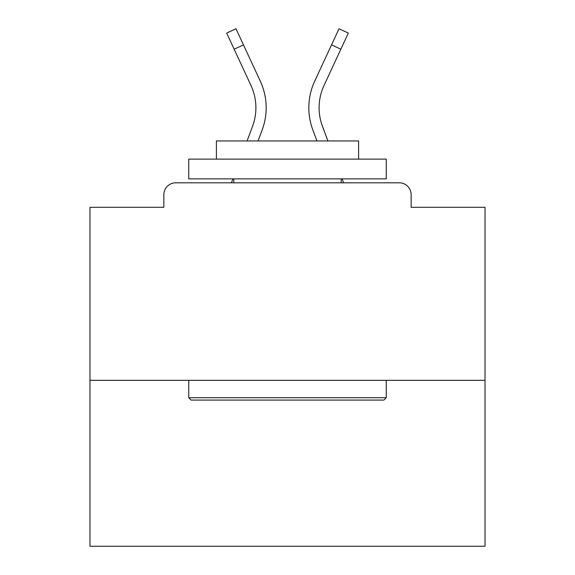 <?xml version="1.0" encoding="UTF-8"?>
<svg xmlns="http://www.w3.org/2000/svg" width="575" height="575" viewBox="0 0 575 575"><rect width="100%" height="100%" fill="white"/><g stroke="black" fill="none" stroke-linecap="round" stroke-linejoin="round"><path stroke-width="0.86" d="M411.147 207.309L411.147 194.666L411.147 207.309L485.02 207.309L485.02 546.25L89.98 546.25L89.98 207.309L163.853 207.309L163.853 194.666L163.853 207.309M485.02 380.334L89.98 380.334M411.147 194.666A11.852 11.852 0 0 0 399.294 182.814L175.706 182.814A11.852 11.852 0 0 0 163.853 194.666M399.294 182.814L349.126 182.814M225.874 182.814L175.706 182.814M258.038 140.94L262.178 129.864A63.207 63.207 0 0 0 260.295 81.154L243.462 44.879L234.147 49.198L226.665 33.07L235.98 28.75L243.462 44.879M234.147 49.198L250.98 85.481A52.936 52.936 0 0 1 252.554 126.27L247.077 140.94M232.918 178.861L231.445 182.814M316.962 140.94L312.822 129.864A63.207 63.207 0 0 1 314.705 81.154L339.02 28.75L348.335 33.07L324.02 85.481A52.936 52.936 0 0 0 322.446 126.27L327.923 140.94M342.082 178.861L343.555 182.814M383.892 400.085L191.108 400.085L188.744 397.713L386.256 397.713L383.892 400.085M188.744 159.11L386.256 159.11L386.256 178.861L188.744 178.861L188.744 159.11M358.606 159.11L358.606 140.94L216.394 140.94L216.394 159.11M188.744 380.334L188.744 397.713M386.256 380.334L386.256 397.713M233.773 178.861L233.773 182.814M341.227 178.861L341.227 182.814M319.103 107.755A52.936 52.936 0 0 0 322.446 126.27A52.936 52.936 0 0 1 319.103 107.755A52.936 52.936 0 0 0 322.446 126.27A52.936 52.936 0 0 1 319.103 107.755A52.936 52.936 0 0 0 322.446 126.27A52.936 52.936 0 0 1 319.103 107.755A52.936 52.936 0 0 0 322.446 126.27A52.936 52.936 0 0 1 319.103 107.755A52.936 52.936 0 0 0 322.446 126.27A52.936 52.936 0 0 1 319.103 107.755A52.936 52.936 0 0 0 322.446 126.27A52.936 52.936 0 0 1 319.103 107.755A52.936 52.936 0 0 0 322.446 126.27A52.936 52.936 0 0 1 319.103 107.755A52.936 52.936 0 0 0 322.446 126.27A52.936 52.936 0 0 1 319.103 107.755A52.936 52.936 0 0 0 322.446 126.27A52.936 52.936 0 0 1 319.103 107.755A52.936 52.936 0 0 0 322.446 126.27A52.936 52.936 0 0 1 319.103 107.755A52.936 52.936 0 0 0 322.446 126.27A52.936 52.936 0 0 1 319.103 107.755A52.936 52.936 0 0 0 322.446 126.27A52.936 52.936 0 0 1 319.103 107.755A52.936 52.936 0 0 0 322.446 126.27A52.936 52.936 0 0 1 319.103 107.755A52.936 52.936 0 0 0 322.446 126.27A52.936 52.936 0 0 1 319.103 107.755A52.936 52.936 0 0 0 322.446 126.27A52.936 52.936 0 0 1 319.103 107.755A52.936 52.936 0 0 0 322.446 126.27A52.936 52.936 0 0 1 324.02 85.481A52.936 52.936 0 0 0 319.103 107.755A52.936 52.936 0 0 1 324.02 85.481A52.936 52.936 0 0 0 319.103 107.755A52.936 52.936 0 0 1 324.02 85.481A52.936 52.936 0 0 0 319.103 107.755A52.936 52.936 0 0 1 324.02 85.481A52.936 52.936 0 0 0 319.103 107.755A52.936 52.936 0 0 1 324.02 85.481A52.936 52.936 0 0 0 319.103 107.755A52.936 52.936 0 0 1 324.02 85.481A52.936 52.936 0 0 0 319.103 107.755A52.936 52.936 0 0 1 324.02 85.481A52.936 52.936 0 0 0 319.103 107.755A52.936 52.936 0 0 1 324.02 85.481A52.936 52.936 0 0 0 319.103 107.755A52.936 52.936 0 0 1 324.02 85.481A52.936 52.936 0 0 0 319.103 107.755A52.936 52.936 0 0 1 324.02 85.481A52.936 52.936 0 0 0 319.103 107.755A52.936 52.936 0 0 1 324.02 85.481A52.936 52.936 0 0 0 319.103 107.755A52.936 52.936 0 0 1 324.02 85.481A52.936 52.936 0 0 0 319.103 107.755A52.936 52.936 0 0 1 324.02 85.481A52.936 52.936 0 0 0 319.103 107.755A52.936 52.936 0 0 1 324.02 85.481A52.936 52.936 0 0 0 319.103 107.755A52.936 52.936 0 0 1 324.02 85.481A52.936 52.936 0 0 0 319.103 107.755A52.936 52.936 0 0 1 324.02 85.481M255.897 107.755A52.936 52.936 0 0 1 252.554 126.27A52.936 52.936 0 0 0 255.897 107.755M340.853 49.198L331.538 44.879"/></g></svg>
